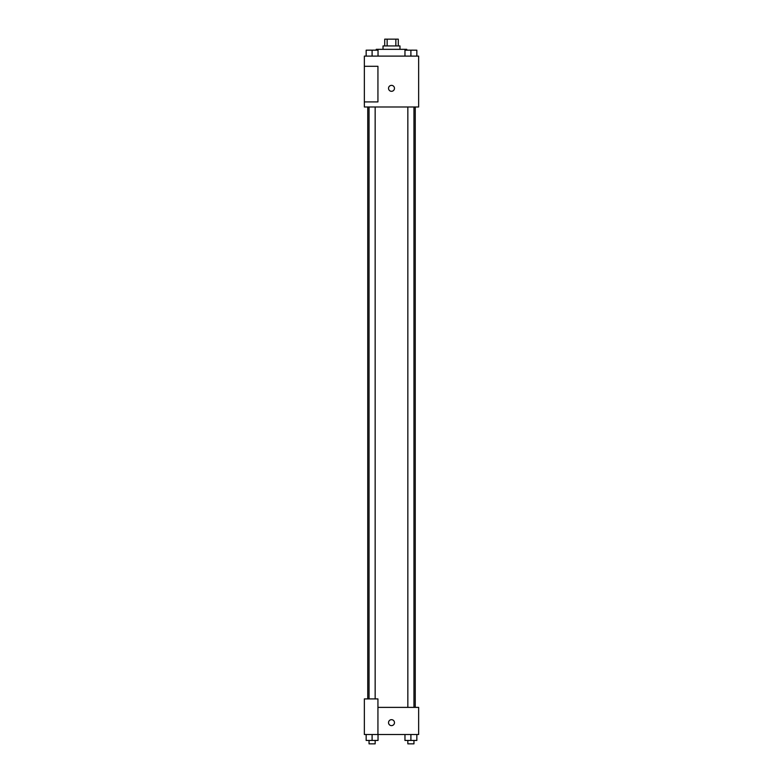 <?xml version="1.0" encoding="UTF-8"?>
<svg xmlns="http://www.w3.org/2000/svg" width="783" height="783" viewBox="0 0 783 783"><rect width="100%" height="100%" fill="white"/><g stroke="black" fill="none" stroke-linecap="round" stroke-linejoin="round"><path stroke-width="1.17" d="M387.145 45.933L387.145 39.15L384.717 39.15L384.717 45.933M387.145 39.15L398.283 39.15L398.283 45.933M395.855 45.933L395.855 39.15M383.024 49.329L383.024 45.933L399.976 45.933L399.976 49.329M406.769 50.171L406.769 49.329L376.231 49.329L376.231 50.171M364.359 56.112L418.641 56.112L418.641 106.987L364.359 106.987L364.359 101.907L377.935 101.907L377.935 66.291L364.359 66.291L364.359 56.112M388.534 88.332A2.966 2.966 0 0 1 392.988 85.768A2.966 2.966 0 0 1 392.988 90.906A2.966 2.966 0 0 1 388.534 88.332M364.359 66.291L364.359 101.907M377.935 707.382L418.641 707.382L418.641 734.523L364.359 734.523L364.359 698.906L377.935 698.906L377.935 734.523M388.534 722.65A2.966 2.966 0 0 1 392.988 720.076A2.966 2.966 0 0 1 392.988 725.224A2.966 2.966 0 0 1 388.534 722.65M404.968 734.523L404.968 740.454L416.84 740.454L416.84 734.523L416.84 740.454M410.899 740.454L410.899 734.523M413.953 740.454L413.953 743.85L407.845 743.85L407.845 740.454M366.16 734.523L366.16 740.454L378.032 740.454L378.032 734.523L378.032 740.454M372.101 740.454L372.101 734.523M375.155 740.454L375.155 743.85L369.047 743.85L369.047 740.454M404.968 56.112L404.968 50.171L416.84 50.171L416.84 56.112L416.84 50.171M410.899 56.112L410.899 50.171L407.845 50.151M413.953 50.171L410.899 50.151M366.16 56.112L366.16 50.171L378.032 50.171L378.032 56.112L378.032 50.171M372.101 56.112L372.101 50.171L369.047 50.151M375.155 50.171L372.101 50.151M415.244 707.382L415.244 106.987M367.756 698.906L367.756 106.987M407.845 106.987L407.845 707.382M413.953 106.987L413.953 707.382M375.155 698.906L375.155 106.987M369.047 698.906L369.047 106.987"/></g></svg>

